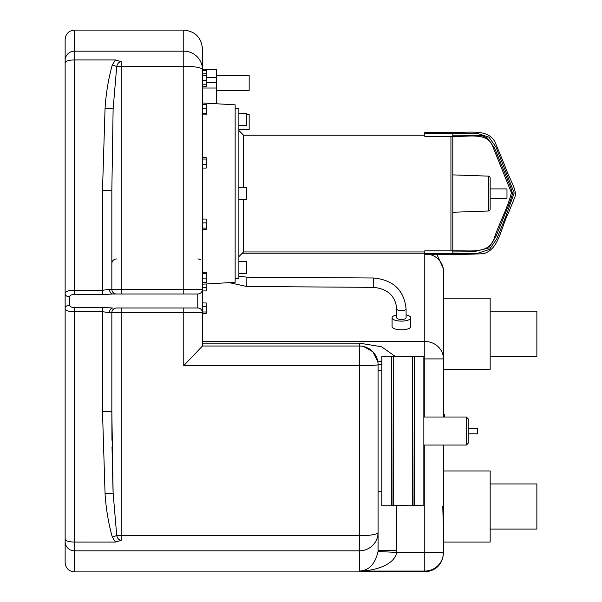 <?xml version="1.0" encoding="UTF-8"?>
<svg xmlns="http://www.w3.org/2000/svg" width="602" height="602" viewBox="0 0 602 602"><rect width="100%" height="100%" fill="white"/><g stroke="black" fill="none" stroke-linecap="round" stroke-linejoin="round"><path stroke-width="0.9" d="M444.396 417.02L444.396 414.424L443.463 414.424M490.171 188.9L506.982 188.9L506.982 198.246L490.171 198.246M235.149 278.583L238.881 278.583L238.881 108.571L235.149 108.571M243.554 187.5L243.554 135.194L238.881 130.521M424.779 251.96L243.554 251.96L243.554 199.646M424.779 250.838L452.802 250.838L452.802 253.585L424.779 253.585L424.779 250.838M452.644 250.838A1.866 1.866 0 0 0 452.802 250.086L452.802 137.06L452.802 174.889L488.365 176.13A1.866 1.866 0 0 1 490.171 178.004L490.171 209.15A1.866 1.866 0 0 1 488.365 211.016L452.802 212.258L452.802 250.086M452.644 136.315A1.866 1.866 0 0 1 452.802 137.06M238.881 199.646L246.361 199.646L246.361 187.5L238.881 187.5M238.881 113.469L246.361 113.469L246.361 125.615L238.881 125.615M238.881 273.677L246.361 273.677L246.361 261.531L238.881 261.531M452.802 254.759L483.391 253.751C499.224 249.341 500.458 228.497 508.66 212.514L514.74 197.403C517.615 190.518 509.759 180.224 504.642 165.174L495.303 142.704C488.711 128.414 469.598 132.884 452.802 132.387L452.802 133.561L424.779 133.561L424.779 136.315L452.802 136.315L452.802 133.561L477.348 133.396L488.952 137.136L495.995 147.166L514.191 192.933L505.891 216.231L496.733 238.956L489.486 249.401L477.341 253.412L452.802 253.585L452.802 254.759L424.779 254.759L424.779 253.585M452.802 136.315C468.476 137.151 488.621 131.334 493.354 147.957L511.399 192.67C508.592 205.47 499.908 222.1 494.784 236.443C490.502 255.316 468.807 250.041 452.802 250.838C468.807 250.041 490.502 255.316 494.784 236.443C499.908 222.1 508.592 205.47 511.399 192.67L492.624 146.188C487.078 131.492 467.777 137.294 452.802 136.315M424.779 133.561L424.779 132.387L452.802 132.387M238.881 129.513L249.16 129.513L249.16 114.568L246.361 114.568M216.464 75.4L249.16 75.4L249.16 90.345L216.464 90.345M443.463 542.056L490.171 542.056L490.171 470.967L443.463 470.967M443.463 530.309L442.763 506.508M443.463 369.237L490.171 369.237L490.171 298.148L443.463 298.148M490.171 529.068L536.871 529.068L536.871 483.948L490.171 483.948M490.171 356.256L536.871 356.256L536.871 311.136L490.171 311.136M202.453 284.189L235.149 282.315L235.149 104.831L202.453 102.965M381.811 361.192L377.845 361.81A18.685 18.685 0 0 1 378.071 364.707A18.685 18.685 0 0 0 359.386 346.022L202.453 346.022L202.453 289.321A4.673 4.673 0 0 1 197.78 293.994A4.673 4.673 0 0 0 202.453 289.321L202.453 48.785L202.453 289.321A4.673 4.673 0 0 1 197.78 293.994A4.673 4.673 0 0 0 202.453 289.321L183.768 289.284L183.768 293.994L197.78 293.994L197.78 308.006A4.673 4.673 0 0 1 202.453 312.679L202.453 329.023M381.811 505.763L381.811 356.301L391.383 356.301L391.383 505.763L381.811 505.763M393.249 505.763L393.249 356.301L412.4 356.301L412.4 505.763L392.978 505.492L393.249 356.301M414.266 505.763L414.266 356.301L423.846 356.301L423.846 505.763L413.995 505.492L414.266 356.301M468.213 431.032L468.213 418.887L468.213 428.233L477.559 428.233L477.559 433.831L468.213 433.831L468.213 443.177L468.213 428.233M406.094 314.921A9.339 3.319 180 0 1 410.767 317.796A9.339 3.319 180 0 1 401.421 321.107A9.339 3.319 180 0 1 392.083 317.796A9.339 3.319 180 0 1 396.756 314.921M410.767 317.796L410.767 326.525A9.339 3.319 180 0 1 401.421 329.843A9.339 3.319 180 0 1 392.083 326.525L392.083 317.796M406.094 308.946A4.673 1.655 180 0 1 406.094 308.961L406.094 317.796A4.673 1.655 180 0 1 401.421 319.451A4.673 1.655 180 0 1 396.756 317.796L396.756 308.961A4.673 1.655 180 0 1 396.756 308.946M443.463 417.02L443.463 268.861L437.037 254.759M395.093 356.301L381.555 346.767L359.386 343.132L202.453 343.132L202.453 333.696M111.844 412.408L111.942 440.28M112.002 446.812L113.048 491.367M443.463 552.395L424.779 552.395L424.779 571.065A18.685 18.67 180 0 0 443.463 552.395L443.463 445.044M65.136 540.739L65.136 308.006C64.948 310.451 68.056 311.685 74.475 311.701L74.475 307.419C71.269 307.411 69.712 306.674 69.802 305.206A4.673 2.799 180 0 0 65.136 308.006L65.136 293.746M65.136 541.634L65.136 562.561C65.686 568.235 68.801 571.343 74.475 571.9L74.475 542.048C68.681 541.981 65.573 540.957 65.136 538.963L65.136 541.634A9.339 9.203 0 0 0 74.475 550.838L359.386 550.838A18.685 18.406 0 0 0 378.071 532.431L378.071 364.707L378.071 370.313L381.811 370.313M381.811 491.751L378.071 491.751L378.071 550.619L396.756 550.619L396.756 505.763M378.048 551.507C375.181 564.097 368.958 570.621 359.386 571.065L359.386 535.742A18.685 3.311 -0 0 0 378.071 532.431L378.048 551.507L396.71 552.395L396.756 550.619M74.475 571.9L424.779 571.9L424.779 571.065L359.386 571.065C374.888 570.952 394.626 564.811 396.71 552.395L424.779 552.395L424.779 445.044M363.608 346.504L372.841 351.749L377.845 361.81M69.802 305.206L69.802 296.794A4.673 2.799 180 0 1 65.136 293.994C64.933 291.549 68.049 290.322 74.475 290.299L74.475 294.581L102.498 294.581L112.943 293.994L183.768 293.994M69.802 296.794C69.704 295.326 71.262 294.589 74.475 294.581M109.466 289.321A4.673 3.484 90 0 0 112.943 293.994L121.183 293.994L121.183 66.258L183.768 66.258L183.768 289.284L109.466 289.321L102.498 290.299L74.475 290.299L74.475 59.952L115.441 59.952L112.273 65.001C108.383 79.095 105.982 93.506 105.064 108.217L102.498 190.292L111.844 190.292L111.844 289.321A4.673 4.673 0 0 0 116.51 293.994A4.673 4.673 0 0 1 111.844 289.321A4.673 4.673 0 0 0 116.51 293.994M116.51 308.006A4.673 4.673 0 0 0 111.844 312.679A4.673 4.673 0 0 1 116.51 308.006L121.183 308.006L121.183 312.716L183.768 312.716L183.768 308.006L197.78 308.006A4.673 4.673 0 0 1 202.453 312.679A4.673 4.673 0 0 0 197.78 308.006L116.51 308.006A4.673 4.673 0 0 0 111.844 312.679L111.844 411.708L111.844 312.679L111.844 411.708L102.498 411.708L105.064 493.783C105.982 508.494 108.383 522.905 112.273 536.999L116.728 535.539L113.123 493.098L111.844 411.708M112.273 536.999L115.449 542.056L74.475 542.048L74.475 311.701L102.498 311.701L102.498 307.419L112.943 308.006A4.673 3.484 90 0 0 109.466 312.679L121.183 312.716L121.183 535.742L359.386 535.742L359.386 343.132M102.498 411.708L102.498 311.701L109.466 312.679M65.136 244.954L65.136 60.366A9.339 9.203 0 0 1 74.475 51.162L74.475 30.1C68.801 30.657 65.686 33.765 65.136 39.439L65.136 293.994M65.136 308.073L65.136 538.963M202.453 152.569L202.453 69.569A18.685 3.311 0 0 0 183.768 66.258L183.768 51.162L74.475 51.162L74.475 59.952C68.681 60.019 65.573 61.043 65.136 63.037M111.844 190.292L113.123 108.902L116.728 66.461L112.273 65.001M116.51 258.965A4.673 4.673 0 0 0 111.844 263.631M197.78 258.965A4.673 4.673 0 0 1 200.586 259.898M115.441 542.048L121.183 540.385C118.933 540.107 117.443 538.489 116.728 535.539A9.339 1.655 0 0 0 121.183 535.742L121.183 540.385M121.183 61.615L121.183 66.258A9.339 1.655 180 0 0 116.728 66.461C117.443 63.511 118.933 61.893 121.183 61.615L115.441 59.952M202.453 346.045L183.768 365.617L359.386 365.617A18.685 0.911 180 0 0 378.071 364.707L381.811 364.707M216.464 103.762L216.464 69.418L202.453 69.418M202.453 86.199L206.193 86.199L206.193 70.524L202.453 70.524M202.453 287.741L206.193 287.741L206.193 283.971M202.453 290.932L206.193 290.932L206.193 287.741M202.453 86.726L206.193 86.726L206.193 86.199M202.453 302.957L206.193 302.957L206.193 306.772L202.453 306.772M202.453 313.379L206.193 313.379L206.193 306.772M202.453 311.979L206.193 311.979M202.453 272.255L206.193 272.255L206.193 273.647L202.453 273.647M202.453 282.669L206.193 282.669L206.193 273.647M202.453 278.861L206.193 278.861M202.453 229.49L206.193 229.49L206.193 219.068L202.453 219.068M202.453 228.09L206.193 228.09M202.453 222.883L206.193 222.883M202.453 168.078L206.193 168.078L206.193 157.656L202.453 157.656M202.453 164.263L206.193 164.263M202.453 159.056L206.193 159.056M202.453 114.899L206.193 114.899L206.193 104.477L202.453 104.477M202.453 113.5L206.193 113.5M202.453 108.292L206.193 108.292M202.453 84.19L206.193 84.19M202.453 80.375L206.193 80.375M202.453 75.167L206.193 75.167M202.453 73.775L206.193 73.775M450.936 136.315L450.936 250.838M488.365 176.13L488.365 211.016M373.526 278.312L373.481 287.35C387.711 288.794 395.469 295.996 396.756 308.961A4.673 1.655 180 0 0 401.421 310.617A4.673 1.655 180 0 0 406.094 308.976A4.673 1.655 180 0 1 406.094 308.976C404.115 290.202 393.264 279.885 373.541 278.004L373.526 278.312M238.881 276.175L246.858 277.161L246.79 286.507L229.332 282.647M392.978 505.492L391.654 505.492L391.654 356.572L392.978 356.572M413.995 505.492L412.671 505.492L412.671 356.572L413.995 356.572M423.846 417.02L466.347 417.02L466.347 445.044L468.213 443.177M443.463 271.291A18.685 17.466 180 0 0 430.806 254.759M424.779 254.759L424.779 341.447A18.685 17.466 0 0 1 443.463 358.912L424.779 358.912L424.779 417.02M202.453 341.447L424.779 341.447L424.779 358.912L423.846 358.912M241.688 253.826L424.779 253.826M102.498 294.581L102.498 190.292M102.498 307.419L74.475 307.419M183.768 365.617L183.768 312.716L202.453 312.679M113.123 493.098L105.064 493.783M105.064 108.217L113.123 108.902M74.475 30.1L183.768 30.1L183.768 51.162A18.685 18.406 -0 0 1 202.453 69.569M206.193 82.482L216.464 82.482M206.193 77.492L216.464 77.492M452.802 135.194L481.337 135.412L487.123 137.843L494.671 148.212L510.594 187.109L512.588 193.633L510.473 200.519L496.131 236.104L488.681 247.971L473.691 251.809L452.802 251.96M424.779 135.194L243.554 135.194M243.554 251.96L238.881 256.625M423.846 445.044L466.347 445.044M466.347 417.02L468.213 418.887M373.541 278.004L246.858 277.161M373.481 287.35L246.79 286.507M424.779 571.9C436.059 570.816 442.282 564.638 443.463 553.366L443.463 553.215M183.768 30.1C195.116 31.206 201.346 37.437 202.453 48.785M202.453 88.02L216.464 88.02"/></g></svg>
